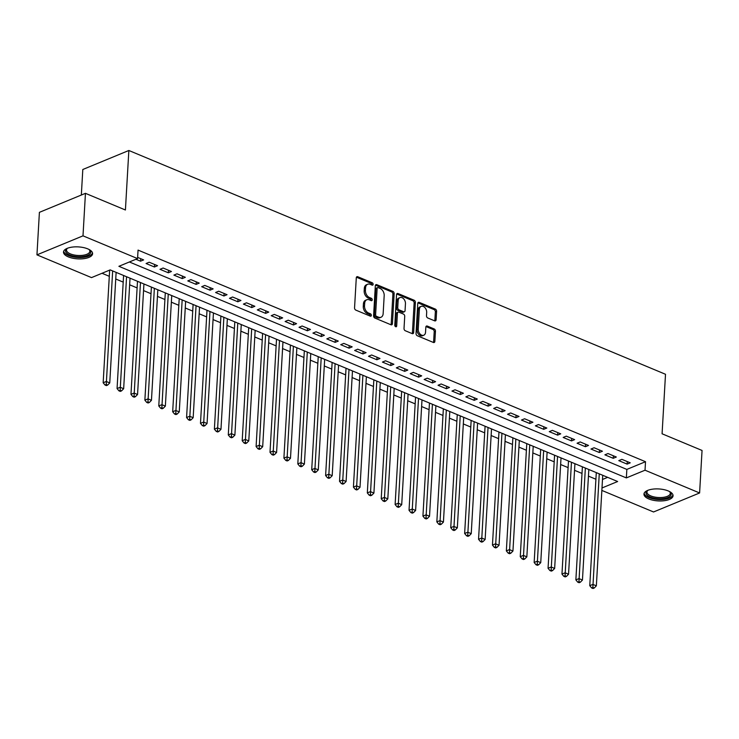 <?xml version="1.0" encoding="UTF-8"?>
<svg xmlns="http://www.w3.org/2000/svg" width="739" height="739" viewBox="0 0 739 739"><rect width="100%" height="100%" fill="white"/><g stroke="black" fill="none" stroke-linecap="round" stroke-linejoin="round"><path stroke-width="1.11" d="M373.13 284.339A1.284 0.887 67.6 0 0 372.244 282.778L357.75 276.728A1.838 1.275 67.6 0 0 356.955 276.7A1.838 1.275 67.6 0 0 356.29 277.827L354.554 307.877A1.838 1.275 67.6 0 0 355.819 310.112L370.322 316.153A1.284 0.887 67.6 0 0 370.461 313.816L368.576 313.04A5.866 4.074 67.6 0 1 364.521 305.872L364.669 303.369A5.866 4.074 67.6 0 1 366.793 299.766A5.866 4.074 67.6 0 1 369.343 299.849L371.218 300.634A1.284 0.887 67.6 0 0 371.347 298.297L369.472 297.512A5.866 4.074 67.6 0 1 365.417 290.353L365.565 287.85A5.866 4.074 67.6 0 1 367.689 284.247A5.866 4.074 67.6 0 1 370.239 284.33L372.114 285.115A1.284 0.887 67.6 0 0 373.13 284.339M371.874 285.014A1.284 0.887 67.6 0 0 371.006 283.286L356.503 277.245A1.838 1.275 67.6 0 0 356.438 277.217M370.082 316.061A1.284 0.887 67.6 0 0 369.214 314.334L367.338 313.548L368.576 313.04M370.978 300.533A1.284 0.887 67.6 0 0 370.11 298.815L368.234 298.029L369.472 297.512M648.796 498.936A14.577 5.995 3.3 0 1 643.955 494.095A14.577 5.995 3.3 0 1 652.722 489.144A14.577 5.995 3.3 0 1 668.213 490.927A14.577 5.995 3.3 0 1 673.053 495.767A14.577 5.995 3.3 0 1 664.287 500.719A14.577 5.995 3.3 0 1 648.796 498.936M68.339 256.886A14.577 5.995 3.3 0 1 63.499 252.045A14.577 5.995 3.3 0 1 72.265 247.094A14.577 5.995 3.3 0 1 87.756 248.877A14.577 5.995 3.3 0 1 92.597 253.726A14.577 5.995 3.3 0 1 83.83 258.668A14.577 5.995 3.3 0 1 68.339 256.886M434.652 320.846A1.838 1.275 67.6 0 0 435.447 320.874A1.838 1.275 67.6 0 0 436.112 319.747L436.601 311.322A1.838 1.275 67.6 0 0 435.326 309.078L419.225 302.362A1.838 1.275 67.6 0 0 418.431 302.343A1.838 1.275 67.6 0 0 417.766 303.47L416.029 333.511A1.838 1.275 67.6 0 0 417.304 335.746L433.405 342.462A1.838 1.275 67.6 0 0 434.199 342.49A1.838 1.275 67.6 0 0 434.865 341.363L435.456 331.183A1.838 1.275 67.6 0 0 434.181 328.947L427.29 326.065A1.838 1.275 67.6 0 0 426.495 326.047A1.838 1.275 67.6 0 0 425.83 327.165L425.544 332.217A4.905 3.399 67.6 0 1 423.761 335.229A4.905 3.399 67.6 0 1 419.974 333.945A4.905 3.399 67.6 0 1 418.237 329.169L419.382 309.392A4.905 3.399 67.6 0 1 421.156 306.38A4.905 3.399 67.6 0 1 424.953 307.664A4.905 3.399 67.6 0 1 426.68 312.44L426.486 315.738A1.838 1.275 67.6 0 0 427.761 317.973L434.652 320.846M601.999 487.971L617.647 481.514L110.185 269.901L91.516 277.605L36.95 254.853L39.398 212.342L85.447 193.332L125.418 209.996L128.854 150.488L665.506 374.276L662.079 433.784L702.05 450.457L699.602 492.968L653.553 511.97L601.86 490.419M85.447 193.332L82.999 235.843L137.565 258.595L118.896 266.308L626.358 477.911L645.027 470.207L699.602 492.968M129.39 261.976L626.848 469.413L645.516 461.709L138.054 250.096L137.565 258.595M645.516 461.709L645.027 470.207M394.155 293.623A1.838 1.275 67.6 0 0 392.889 291.388L376.788 284.672A1.838 1.275 67.6 0 0 375.985 284.644A1.838 1.275 67.6 0 0 375.32 285.771L373.592 315.812A1.838 1.275 67.6 0 0 374.858 318.047L390.959 324.763A1.838 1.275 67.6 0 0 391.762 324.791A1.838 1.275 67.6 0 0 392.427 323.664L394.155 293.623L392.908 294.131A1.838 1.275 67.6 0 0 391.642 291.896L375.541 285.18A1.838 1.275 67.6 0 0 375.477 285.152M398.007 293.522L414.108 300.228A1.838 1.275 67.6 0 1 415.373 302.473L413.646 332.513A1.838 1.275 67.6 0 1 412.981 333.64A1.838 1.275 67.6 0 1 412.186 333.612L405.295 330.739A1.838 1.275 67.6 0 1 404.021 328.504L404.723 316.32A1.838 1.275 67.6 0 0 403.457 314.075L398.884 312.172A1.838 1.275 67.6 0 0 398.09 312.144A1.838 1.275 67.6 0 0 397.425 313.271L396.695 325.954A1.284 0.887 67.6 0 1 394.783 325.16L396.547 294.621A1.838 1.275 67.6 0 1 397.212 293.494A1.838 1.275 67.6 0 1 398.007 293.522L396.76 294.03L412.861 300.745L414.108 300.228M135.921 259.278L140.521 261.19L143.634 259.906L137.639 257.403M157.536 265.707L149.195 262.225L146.082 263.509L154.423 266.991L157.536 265.707M171.439 271.499L163.097 268.026L159.984 269.31L168.326 272.783L171.439 271.499M185.341 277.301L177 273.818L173.887 275.102L182.228 278.585L185.341 277.301M199.244 283.102L190.902 279.619L187.789 280.903L196.131 284.386L199.244 283.102M213.146 288.894L204.805 285.42L201.692 286.704L210.033 290.178L213.146 288.894M227.049 294.695L218.707 291.212L215.594 292.496L223.935 295.979L227.049 294.695M240.951 300.487L232.609 297.013L229.496 298.297L237.838 301.771L240.951 300.487M254.853 306.288L246.512 302.805L243.408 304.099L251.75 307.572L254.853 306.288M268.756 312.089L260.414 308.606L257.311 309.89L265.652 313.373L268.756 312.089M282.667 317.881L274.317 314.408L271.213 315.692L279.554 319.165L282.667 317.881M296.57 323.682L288.228 320.199L285.115 321.483L293.457 324.966L296.57 323.682M310.472 329.474L302.131 326.001L299.018 327.285L307.359 330.767L310.472 329.474M324.375 335.275L316.033 331.802L312.92 333.086L321.262 336.559L324.375 335.275M338.277 341.076L329.936 337.594L326.823 338.878L335.164 342.36L338.277 341.076M352.18 346.868L343.838 343.395L340.725 344.679L349.067 348.152L352.18 346.868M366.082 352.669L357.741 349.187L354.628 350.471L362.969 353.953L366.082 352.669M379.985 358.47L371.643 354.988L368.53 356.272L376.872 359.754L379.985 358.47M393.887 364.262L385.546 360.789L382.433 362.073L390.774 365.546L393.887 364.262M407.789 370.063L399.448 366.581L396.335 367.865L404.676 371.347L407.789 370.063M421.692 375.855L413.35 372.382L410.237 373.666L418.579 377.139L421.692 375.855M435.594 381.657L427.253 378.174L424.14 379.458L432.481 382.941L435.594 381.657M449.497 387.458L441.155 383.975L438.051 385.259L446.393 388.742L449.497 387.458M463.399 393.25L455.058 389.776L451.954 391.06L460.295 394.534L463.399 393.25M477.311 399.051L468.96 395.568L465.856 396.852L474.198 400.335L477.311 399.051M491.213 404.843L482.872 401.369L479.759 402.653L488.1 406.127L491.213 404.843M505.116 410.644L496.774 407.161L493.661 408.455L502.003 411.928L505.116 410.644M519.018 416.445L510.677 412.962L507.564 414.246L515.905 417.729L519.018 416.445M532.921 422.237L524.579 418.764L521.466 420.048L529.808 423.521L532.921 422.237M546.823 428.038L538.482 424.555L535.369 425.84L543.71 429.322L546.823 428.038M560.725 433.839L552.384 430.357L549.271 431.641L557.612 435.123L560.725 433.839M574.628 439.631L566.286 436.158L563.173 437.442L571.515 440.915L574.628 439.631M588.53 445.432L580.189 441.95L577.076 443.234L585.417 446.716L588.53 445.432M602.433 451.224L594.091 447.751L590.978 449.035L599.32 452.508L602.433 451.224M616.335 457.025L607.994 453.543L604.881 454.827L613.222 458.309L616.335 457.025M618.783 460.628L627.125 464.11L630.238 462.826L621.896 459.344L618.783 460.628M102.01 273.273L109.298 276.312M115.746 279L123.201 282.113M129.648 284.801L137.103 287.905M143.551 290.593L151.005 293.706M157.453 296.394L164.917 299.507M171.356 302.186L178.82 305.299M185.258 307.987L192.722 311.101M199.16 313.789L206.624 316.892M213.063 319.581L220.527 322.694M226.965 325.382L234.429 328.495M240.868 331.174L248.332 334.287M254.77 336.975L262.234 340.088M268.673 342.776L276.137 345.889M282.575 348.568L290.039 351.681M296.487 354.369L303.941 357.482M310.389 360.17L317.844 363.274M324.292 365.962L331.746 369.075M338.194 371.763L345.649 374.876M352.097 377.555L359.56 380.668M365.999 383.356L373.463 386.469M379.901 389.157L387.365 392.261M393.804 394.949L401.268 398.062M407.706 400.75L415.17 403.863M421.609 406.542L429.073 409.655M435.511 412.344L442.975 415.457M449.414 418.145L456.878 421.248M463.316 423.937L470.78 427.05M477.218 429.738L484.682 432.851M491.13 435.53L498.585 438.643M505.033 441.331L512.487 444.444M518.935 447.132L526.39 450.245M532.837 452.924L540.292 456.037M546.74 458.725L554.204 461.838M560.642 464.526L568.106 467.63M574.545 470.318L582.009 473.431M588.447 476.119L595.911 479.232M602.488 479.472L607.652 477.339M128.854 150.488L82.805 169.499L81.336 195.031M36.95 254.853L82.999 235.843M626.848 469.413L626.358 477.911M140.521 261.19L140.669 258.668M154.423 266.991L154.571 264.47M168.326 272.783L168.474 270.262M182.228 278.585L182.376 276.063M196.131 284.386L196.278 281.864M210.033 290.178L210.181 287.656M223.935 295.979L224.083 293.457M237.838 301.771L237.986 299.258M251.75 307.572L251.888 305.05M265.652 313.373L265.791 310.851M279.554 319.165L279.693 316.643M293.457 324.966L293.605 322.444M307.359 330.767L307.507 328.245M321.262 336.559L321.41 334.037M335.164 342.36L335.312 339.838M349.067 348.152L349.214 345.63M362.969 353.953L363.117 351.431M376.872 359.754L377.019 357.233M390.774 365.546L390.922 363.025M404.676 371.347L404.824 368.826M418.579 377.139L418.727 374.627M432.481 382.941L432.629 380.419M446.393 388.742L446.532 386.22M460.295 394.534L460.434 392.012M474.198 400.335L474.336 397.813M488.1 406.127L488.248 403.614M502.003 411.928L502.151 409.406M515.905 417.729L516.053 415.207M529.808 423.521L529.955 420.999M543.71 429.322L543.858 426.8M557.612 435.123L557.76 432.601M571.515 440.915L571.663 438.393M585.417 446.716L585.565 444.194M599.32 452.508L599.468 449.986M613.222 458.309L613.37 455.787M627.125 464.11L627.272 461.589M367.689 284.247L366.442 284.764A5.866 4.074 67.6 0 0 364.318 288.367L365.565 287.85M368.234 298.029A5.866 4.074 67.6 0 1 364.17 290.87L364.318 288.367M366.793 299.766L365.546 300.283A5.866 4.074 67.6 0 0 363.422 303.886L364.669 303.369M367.338 313.548A5.866 4.074 67.6 0 1 363.274 306.389L363.422 303.886M391.033 324.791A1.838 1.275 67.6 0 0 391.18 324.181L392.908 294.131M378.146 287.628A1.284 0.887 67.6 0 0 377.13 288.404L375.606 314.768A1.284 0.887 67.6 0 0 376.493 316.338L378.479 317.16A5.866 4.074 67.6 0 0 381.019 317.243A5.866 4.074 67.6 0 0 383.153 313.641L384.188 295.618A5.866 4.074 67.6 0 0 380.132 288.459L378.146 287.628M377.592 287.61L376.345 288.127A1.284 0.887 67.6 0 0 375.883 288.912L377.13 288.404M381.019 317.243L379.781 317.761A5.866 4.074 67.6 0 1 377.232 317.678L375.255 316.855A1.284 0.887 67.6 0 1 374.359 315.285L375.883 288.912M412.251 333.64A1.838 1.275 67.6 0 0 412.399 333.03L414.136 302.981A1.838 1.275 67.6 0 0 412.861 300.745M398.09 312.144L396.843 312.662A1.838 1.275 67.6 0 0 396.178 313.789L395.448 326.472L396.695 325.954M405.452 303.674A4.905 3.399 67.6 0 0 403.725 298.898A4.905 3.399 67.6 0 0 399.928 297.614A4.905 3.399 67.6 0 0 398.155 300.625L397.748 307.6A1.838 1.275 67.6 0 0 399.023 309.835L403.596 311.738A1.838 1.275 67.6 0 0 404.39 311.766A1.838 1.275 67.6 0 0 405.055 310.639L405.452 303.674M399.928 297.614L398.69 298.131A4.905 3.399 67.6 0 0 396.908 301.142L398.155 300.625M404.39 311.766L403.143 312.283A1.838 1.275 67.6 0 1 402.349 312.255L397.776 310.352A1.838 1.275 67.6 0 1 396.51 308.108L396.908 301.142M421.156 306.38L419.918 306.897A4.905 3.399 67.6 0 0 418.135 309.909L419.382 309.392M423.761 335.229L422.514 335.746A4.905 3.399 67.6 0 1 418.727 334.462A4.905 3.399 67.6 0 1 416.999 329.686L418.135 309.909M433.47 342.49A1.838 1.275 67.6 0 0 433.617 341.88L434.209 331.691A1.838 1.275 67.6 0 0 432.943 329.455L426.052 326.583A1.838 1.275 67.6 0 0 425.978 326.555M434.717 320.874A1.838 1.275 67.6 0 0 434.865 320.264L435.354 311.83A1.838 1.275 67.6 0 0 434.089 309.595L417.978 302.879A1.838 1.275 67.6 0 0 417.914 302.851M109.658 270.114L103.164 382.756L106.277 381.472L109.751 382.922L116.125 272.377M112.651 270.927L106.259 384.502L105.012 385.019L106.398 385.601L107.645 385.084L106.259 384.502M109.751 382.922L107.645 385.084M105.012 385.019L103.164 382.756M89.133 249.523A12.609 5.182 3.3 0 1 89.502 249.837A12.609 5.182 3.3 0 1 85.669 256.045A12.609 5.182 3.3 0 1 69.725 254.992A12.609 5.182 3.3 0 1 67.027 248.535A12.609 5.182 3.3 0 1 67.425 248.276M67.461 248.258A11.676 4.803 -176.7 0 0 66.519 250.004A11.676 4.803 -176.7 0 0 70.399 253.883A11.676 4.803 -176.7 0 0 82.805 255.306A11.676 4.803 -176.7 0 0 89.835 251.343A11.676 4.803 -176.7 0 0 89.086 249.505M63.693 251.205A14.484 5.958 -176.7 0 0 68.478 255.5A14.484 5.958 -176.7 0 0 83.295 257.338A14.484 5.958 -176.7 0 0 92.495 252.867M669.589 491.574A12.609 5.182 3.3 0 1 669.95 491.878A12.609 5.182 3.3 0 1 670.91 495.222A12.609 5.182 3.3 0 1 656.001 498.529A12.609 5.182 3.3 0 1 646.255 491.915A12.609 5.182 3.3 0 1 647.475 490.585A12.609 5.182 3.3 0 1 647.881 490.317M647.918 490.308A11.676 4.803 -176.7 0 0 647.216 491.186A11.676 4.803 -176.7 0 0 646.967 492.045A11.676 4.803 -176.7 0 0 657.285 497.43A11.676 4.803 -176.7 0 0 670.042 494.252A11.676 4.803 -176.7 0 0 670.291 493.393A11.676 4.803 -176.7 0 0 669.543 491.555M644.149 493.255A14.484 5.958 -176.7 0 0 657.544 499.472A14.484 5.958 -176.7 0 0 672.73 495.472A14.484 5.958 -176.7 0 0 672.952 494.918M123.589 275.49L117.067 388.557L120.18 387.273L123.653 388.723L130.027 278.169M126.554 276.728L120.161 390.303L118.914 390.82L120.309 391.393L121.547 390.885L120.161 390.303M123.653 388.723L121.547 390.885M118.914 390.82L117.067 388.557M137.491 281.282L130.969 394.358L134.082 393.065L137.556 394.515L143.929 283.97M140.456 282.52L134.064 396.104L132.817 396.612L134.212 397.194L135.449 396.677L134.064 396.104M137.556 394.515L135.449 396.677M132.817 396.612L130.969 394.358M151.393 287.083L144.872 400.15L147.985 398.866L151.458 400.316L157.832 289.771M154.359 288.321L147.966 401.896L146.719 402.413L148.114 402.995L149.352 402.478L147.966 401.896M151.458 400.316L149.352 402.478M146.719 402.413L144.872 400.15M165.296 292.875L158.774 405.951L161.887 404.667L165.36 406.117L171.734 295.563M168.261 294.113L161.869 407.697L160.622 408.205L162.017 408.787L163.254 408.279L161.869 407.697M165.36 406.117L163.254 408.279M160.622 408.205L158.774 405.951M179.198 298.676L172.677 411.743L175.79 410.459L179.263 411.909L185.637 301.364M182.163 299.914L175.771 413.489L174.524 414.006L175.919 414.588L177.166 414.071L175.771 413.489M179.263 411.909L177.166 414.071M174.524 414.006L172.677 411.743M193.101 304.477L186.579 417.544L189.692 416.26L193.165 417.711L199.539 307.156M196.066 305.715L189.674 419.29L188.427 419.807L189.821 420.38L191.068 419.872L189.674 419.29M193.165 417.711L191.068 419.872M188.427 419.807L186.579 417.544M207.003 310.269L200.481 423.345L203.594 422.061L207.068 423.502L213.442 312.957M209.968 311.507L203.576 425.091L202.329 425.599L203.724 426.181L204.971 425.664L203.576 425.091M207.068 423.502L204.971 425.664M202.329 425.599L200.481 423.345M220.906 316.07L214.384 429.137L217.497 427.853L220.97 429.304L227.353 318.758M223.871 317.308L217.478 430.883L216.241 431.4L217.626 431.982L218.873 431.465L217.478 430.883M220.97 429.304L218.873 431.465M216.241 431.4L214.384 429.137M234.808 321.871L228.286 434.938L231.399 433.654L234.882 435.105L241.256 324.55M237.773 323.1L231.381 436.684L230.143 437.192L231.529 437.774L232.776 437.266L231.381 436.684M234.882 435.105L232.776 437.266M230.143 437.192L228.286 434.938M248.71 327.663L242.198 440.73L245.302 439.446L248.784 440.897L255.158 330.351M251.676 328.901L245.283 442.476L244.046 442.994L245.431 443.576L246.678 443.058L245.283 442.476M248.784 440.897L246.678 443.058M244.046 442.994L242.198 440.73M262.613 333.465L256.1 446.532L259.204 445.248L262.687 446.698L269.061 336.153M265.578 334.702L259.186 448.277L257.948 448.795L259.334 449.367L260.581 448.859L259.186 448.277M262.687 446.698L260.581 448.859M257.948 448.795L256.1 446.532M276.515 339.256L270.003 452.333L273.107 451.049L276.589 452.499L282.963 341.945M279.49 340.494L273.097 454.079L271.85 454.587L273.236 455.169L274.483 454.651L273.097 454.079M276.589 452.499L274.483 454.651M271.85 454.587L270.003 452.333M290.427 345.058L283.905 458.125L287.018 456.841L290.492 458.291L296.866 347.746M293.392 346.295L287 459.87L285.753 460.388L287.138 460.97L288.386 460.452L287 459.87M290.492 458.291L288.386 460.452M285.753 460.388L283.905 458.125M304.329 350.859L297.808 463.926L300.921 462.642L304.394 464.092L310.768 353.538M307.295 352.087L300.902 465.672L299.655 466.189L301.041 466.762L302.288 466.254L300.902 465.672M304.394 464.092L302.288 466.254M299.655 466.189L297.808 463.926M318.232 356.651L311.71 469.718L314.823 468.434L318.297 469.884L324.67 359.339M321.197 357.888L314.805 471.473L313.558 471.981L314.953 472.563L316.19 472.045L314.805 471.473M318.297 469.884L316.19 472.045M313.558 471.981L311.71 469.718M332.134 362.452L325.613 475.519L328.726 474.235L332.199 475.685L338.573 365.14M335.1 363.69L328.707 477.265L327.46 477.782L328.855 478.355L330.093 477.847L328.707 477.265M332.199 475.685L330.093 477.847M327.46 477.782L325.613 475.519M346.037 368.244L339.515 481.32L342.628 480.036L346.101 481.486L352.475 370.932M349.002 369.482L342.61 483.066L341.363 483.574L342.757 484.156L343.995 483.639L342.61 483.066M346.101 481.486L343.995 483.639M341.363 483.574L339.515 481.32M359.939 374.045L353.418 487.112L356.531 485.828L360.004 487.278L366.378 376.733M362.904 375.283L356.512 488.858L355.265 489.375L356.66 489.957L357.898 489.44L356.512 488.858M360.004 487.278L357.898 489.44M355.265 489.375L353.418 487.112M373.842 379.846L367.32 492.913L370.433 491.629L373.906 493.079L380.28 382.525M376.807 381.084L370.415 494.659L369.167 495.176L370.562 495.749L371.809 495.241L370.415 494.659M373.906 493.079L371.809 495.241M369.167 495.176L367.32 492.913M387.744 385.638L381.222 498.714L384.335 497.421L387.809 498.871L394.183 388.326M390.709 386.876L384.317 500.46L383.07 500.968L384.465 501.55L385.712 501.033L384.317 500.46M387.809 498.871L385.712 501.033M383.07 500.968L381.222 498.714M401.647 391.439L395.125 504.506L398.238 503.222L401.711 504.672L408.085 394.127M404.612 392.677L398.219 506.252L396.972 506.769L398.367 507.351L399.614 506.834L398.219 506.252M401.711 504.672L399.614 506.834M396.972 506.769L395.125 504.506M415.549 397.231L409.027 510.307L412.14 509.023L415.614 510.473L421.997 399.919M418.514 398.469L412.122 512.053L410.884 512.561L412.27 513.143L413.517 512.635L412.122 512.053M415.614 510.473L413.517 512.635M410.884 512.561L409.027 510.307M429.451 403.032L422.93 516.099L426.043 514.815L429.525 516.265L435.899 405.72M432.417 404.27L426.024 517.845L424.786 518.362L426.172 518.944L427.419 518.427L426.024 517.845M429.525 516.265L427.419 518.427M424.786 518.362L422.93 516.099M443.354 408.833L436.841 521.9L439.945 520.616L443.428 522.067L449.802 411.521M446.319 410.071L439.927 523.646L438.689 524.163L440.074 524.736L441.322 524.228L439.927 523.646M443.428 522.067L441.322 524.228M438.689 524.163L436.841 521.9M457.256 414.625L450.744 527.701L453.848 526.417L457.33 527.858L463.704 417.313M460.221 415.863L453.829 529.447L452.591 529.955L453.977 530.537L455.224 530.02L453.829 529.447M457.33 527.858L455.224 530.02M452.591 529.955L450.744 527.701M471.159 420.426L464.646 533.493L467.75 532.209L471.233 533.66L477.606 423.114M474.133 421.664L467.741 535.239L466.494 535.757L467.879 536.338L469.126 535.821L467.741 535.239M471.233 533.66L469.126 535.821M466.494 535.757L464.646 533.493M485.07 426.227L478.549 539.294L481.662 538.01L485.135 539.461L491.509 428.906M488.036 427.456L481.643 541.04L480.396 541.548L481.782 542.13L483.029 541.622L481.643 541.04M485.135 539.461L483.029 541.622M480.396 541.548L478.549 539.294M498.973 432.019L492.451 545.086L495.564 543.802L499.037 545.253L505.411 434.708M501.938 433.257L495.546 546.832L494.299 547.35L495.684 547.932L496.931 547.414L495.546 546.832M499.037 545.253L496.931 547.414M494.299 547.35L492.451 545.086M512.875 437.821L506.354 550.888L509.467 549.604L512.94 551.054L519.314 440.509M515.84 439.058L509.448 552.633L508.201 553.151L509.596 553.723L510.834 553.215L509.448 552.633M512.94 551.054L510.834 553.215M508.201 553.151L506.354 550.888M526.778 443.612L520.256 556.689L523.369 555.405L526.842 556.855L533.216 446.301M529.743 444.85L523.351 558.435L522.104 558.943L523.498 559.525L524.736 559.007L523.351 558.435M526.842 556.855L524.736 559.007M522.104 558.943L520.256 556.689M540.68 449.414L534.158 562.481L537.271 561.197L540.745 562.647L547.119 452.102M543.645 450.651L537.253 564.226L536.006 564.744L537.401 565.326L538.639 564.808L537.253 564.226M540.745 562.647L538.639 564.808M536.006 564.744L534.158 562.481M554.583 455.215L548.061 568.282L551.174 566.998L554.647 568.448L561.021 457.894M557.548 456.443L551.155 570.028L549.908 570.545L551.303 571.118L552.541 570.61L551.155 570.028M554.647 568.448L552.541 570.61M549.908 570.545L548.061 568.282M568.485 461.007L561.963 574.074L565.076 572.79L568.55 574.24L574.924 463.695M571.45 462.244L565.058 575.829L563.811 576.337L565.206 576.919L566.453 576.402L565.058 575.829M568.55 574.24L566.453 576.402M563.811 576.337L561.963 574.074M582.387 466.808L575.866 579.875L578.979 578.591L582.452 580.041L588.826 469.496M585.353 468.046L578.96 581.621L577.713 582.138L579.108 582.72L580.355 582.203L578.96 581.621M582.452 580.041L580.355 582.203M577.713 582.138L575.866 579.875M596.29 472.6L589.768 585.676L592.881 584.392L596.355 585.842L602.728 475.288M599.255 473.838L592.863 587.422L591.616 587.93L593.011 588.512L594.258 588.004L592.863 587.422M596.355 585.842L594.258 588.004M591.616 587.93L589.768 585.676M371.006 283.286L372.244 282.778M369.214 314.334L370.461 313.816M370.11 298.815L371.347 298.297M364.17 290.87L365.417 290.353M363.274 306.389L364.521 305.872M356.503 277.245L357.75 276.728M391.18 324.181L392.427 323.664M375.541 285.18L376.788 284.672M391.642 291.896L392.889 291.388M374.359 315.285L375.606 314.768M375.255 316.855L376.493 316.338M377.232 317.678L378.479 317.16M414.136 302.981L415.373 302.473M412.399 333.03L413.646 332.513M396.178 313.789L397.425 313.271M396.51 308.108L397.748 307.6M397.776 310.352L399.023 309.835M402.349 312.255L403.596 311.738M416.999 329.686L418.237 329.169M426.052 326.583L427.29 326.065M432.943 329.455L434.181 328.947M434.209 331.691L435.456 331.183M433.617 341.88L434.865 341.363M417.978 302.879L419.225 302.362M434.089 309.595L435.326 309.078M435.354 311.83L436.601 311.322M434.865 320.264L436.112 319.747"/></g></svg>
